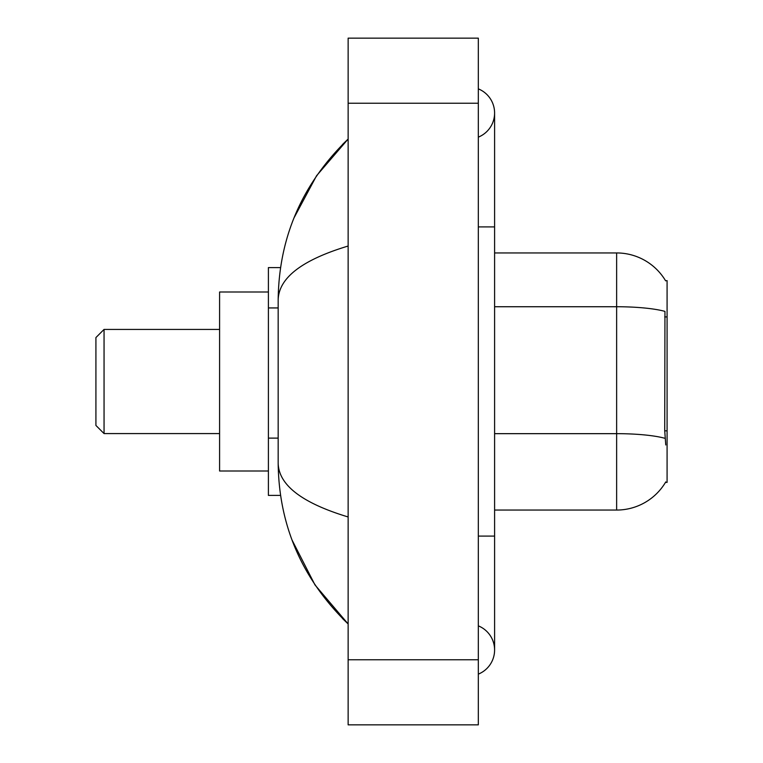 <?xml version="1.0" encoding="UTF-8"?>
<svg xmlns="http://www.w3.org/2000/svg" width="763" height="763" viewBox="0 0 763 763"><rect width="100%" height="100%" fill="white"/><g stroke="black" fill="none" stroke-linecap="round" stroke-linejoin="round"><path stroke-width="1.14" d="M494.596 510.056L616.638 510.056A56.958 56.958 0 0 0 665.765 481.901L665.479 482.388L667.081 482.388L667.081 280.612L665.603 280.813A56.958 56.958 0 0 0 616.638 252.944A56.958 56.958 0 0 1 665.479 280.612A56.958 56.958 0 0 0 616.638 252.944L494.596 252.944M280.546 267.594L268.404 267.594L268.404 495.406L280.546 495.406M478.325 674.13A26.037 26.037 0 0 0 478.325 625.86A26.037 26.037 0 0 1 478.325 674.13A26.037 26.037 0 0 0 494.596 650A26.037 26.037 0 0 1 478.325 674.13M478.325 88.87A26.037 26.037 0 0 1 478.325 137.14A26.037 26.037 0 0 0 478.325 88.87A26.037 26.037 0 0 1 494.596 113A26.037 26.037 0 0 0 478.325 88.87M348.138 246.029C302.119 259.906 278.791 277.827 278.171 299.811L278.171 463.189C278.686 485.096 302.014 503.027 348.138 516.971M348.138 724.85L478.325 724.85L478.325 38.15L348.138 38.15L348.138 724.85M278.171 299.811C278.867 237.236 302.186 183.645 348.138 139.038L316.559 175.738L294.013 217.894M292.038 540.023L314.995 584.944L348.138 623.962C302.186 579.355 278.867 525.764 278.171 463.189M665.765 444.963L664.726 430.828L664.955 311.39A56.958 9.89 180 0 0 616.638 306.736L616.638 252.944A56.958 56.958 0 0 1 665.603 280.813M104.054 433.575L104.054 329.425L95.919 337.561L95.919 425.439L104.054 433.575L219.591 433.575M268.404 292L219.591 292L219.591 471L268.404 471M667.081 316.922L664.726 316.922M667.081 430.828L664.726 430.828M278.171 307.937L268.404 307.937M278.171 438.115L268.404 438.115M478.325 536.093L494.596 536.093L494.596 113M478.325 226.907L494.596 226.907M348.138 659.757L478.325 659.757M348.138 103.243L478.325 103.243M616.638 510.056L616.638 306.736L494.596 306.736M665.136 438.363A56.958 9.89 180 0 0 616.638 433.661L494.596 433.661M494.596 536.093L494.596 650M348.138 139.038L342.482 144.503M348.138 623.962L342.482 618.497M104.054 329.425L219.591 329.425"/></g></svg>
